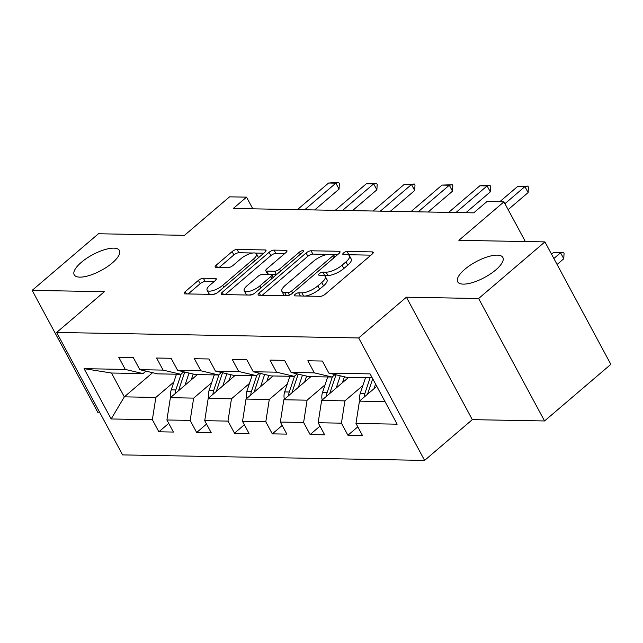 <?xml version="1.0" encoding="UTF-8"?>
<svg xmlns="http://www.w3.org/2000/svg" width="643" height="643" viewBox="0 0 643 643"><rect width="100%" height="100%" fill="white"/><g stroke="black" fill="none" stroke-linecap="round" stroke-linejoin="round"><path stroke-width="0.96" d="M295.153 294.309A2.757 0.956 -28.3 0 0 294.39 295.643A2.757 0.956 -28.3 0 0 295 295.893L320.278 296.351A3.938 1.374 -28.3 0 0 325.262 294.173L372.104 254.17A3.938 1.374 -28.3 0 0 373.197 252.257A3.938 1.374 -28.3 0 0 372.329 251.903L347.051 251.437A2.757 0.956 -28.3 0 0 343.563 252.964A2.757 0.956 -28.3 0 0 342.807 254.298A2.757 0.956 -28.3 0 0 343.41 254.548L346.681 254.612A12.595 4.388 -28.3 0 1 349.438 255.753A12.595 4.388 -28.3 0 1 345.966 261.862L342.06 265.197A12.595 4.388 -28.3 0 1 326.122 272.166L322.85 272.11A2.757 0.956 -28.3 0 0 319.362 273.637A2.757 0.956 -28.3 0 0 318.598 274.971A2.757 0.956 -28.3 0 0 319.201 275.22L322.473 275.284A12.595 4.388 -28.3 0 1 325.237 276.426A12.595 4.388 -28.3 0 1 321.757 282.534L317.851 285.87A12.595 4.388 -28.3 0 1 301.913 292.838L298.641 292.782A2.757 0.956 -28.3 0 0 295.153 294.309M112.316 262.923A25.664 8.946 -28.3 0 0 119.405 250.473A25.664 8.946 -28.3 0 0 104.094 249.838A25.664 8.946 -28.3 0 0 81.291 262.36A25.664 8.946 -28.3 0 0 74.21 274.81A25.664 8.946 -28.3 0 0 89.522 275.445A25.664 8.946 -28.3 0 0 112.316 262.923M495.777 269.915A25.664 8.946 -28.3 0 0 502.858 257.465A25.664 8.946 -28.3 0 0 487.547 256.83A25.664 8.946 -28.3 0 0 464.752 269.345A25.664 8.946 -28.3 0 0 457.663 281.795A25.664 8.946 -28.3 0 0 472.975 282.43A25.664 8.946 -28.3 0 0 495.777 269.915M203.365 278.218A3.938 1.374 -28.3 0 0 198.39 280.396L185.24 291.625A3.938 1.374 -28.3 0 0 184.155 293.529A3.938 1.374 -28.3 0 0 185.015 293.891L213.09 294.398A3.938 1.374 -28.3 0 0 218.073 292.219L264.924 252.209A3.938 1.374 -28.3 0 0 266.009 250.304A3.938 1.374 -28.3 0 0 265.149 249.95L237.074 249.436A3.938 1.374 -28.3 0 0 232.091 251.614L216.217 265.173A3.938 1.374 -28.3 0 0 215.132 267.078A3.938 1.374 -28.3 0 0 215.992 267.44L228.008 267.657A3.938 1.374 -28.3 0 0 232.991 265.479L240.86 258.751A10.529 3.673 -28.3 0 1 250.215 253.615A10.529 3.673 -28.3 0 1 256.501 253.881A10.529 3.673 -28.3 0 1 253.591 258.984L222.751 285.323A10.529 3.673 -28.3 0 1 213.396 290.459A10.529 3.673 -28.3 0 1 207.11 290.202A10.529 3.673 -28.3 0 1 210.02 285.09L215.164 280.702A3.938 1.374 -28.3 0 0 216.249 278.797A3.938 1.374 -28.3 0 0 215.381 278.435L203.365 278.218L205.149 281.53A3.938 1.374 -28.3 0 0 200.166 283.708L188.182 293.947M478.625 298.513L406.392 297.195L472.324 419.646L544.557 420.956L478.625 298.513L544.918 241.897L458.869 240.329L503.951 201.838L486.984 201.524L473.722 212.849L233.272 208.469L246.534 197.144L229.567 196.838L184.493 235.33L98.443 233.763L32.15 290.371L98.082 412.822L99.946 412.854M406.392 297.195L358.665 337.953L56.648 332.447L104.383 291.689L32.15 290.371M259.233 292.967A3.938 1.374 -28.3 0 0 258.148 294.88A3.938 1.374 -28.3 0 0 259.008 295.233L287.083 295.748A3.938 1.374 -28.3 0 0 292.067 293.57L338.917 253.559A3.938 1.374 -28.3 0 0 340.002 251.654A3.938 1.374 -28.3 0 0 339.142 251.292L311.067 250.786A3.938 1.374 -28.3 0 0 306.084 252.964L259.233 292.967L260.471 295.266M250.087 295.073L222.012 294.558A3.938 1.374 -28.3 0 1 221.152 294.205A3.938 1.374 -28.3 0 1 222.237 292.3L269.087 252.289A3.938 1.374 -28.3 0 1 274.071 250.111L286.087 250.328A3.938 1.374 -28.3 0 1 286.947 250.682A3.938 1.374 -28.3 0 1 285.862 252.595L266.861 268.822A3.938 1.374 -28.3 0 0 265.776 270.727A3.938 1.374 -28.3 0 0 266.636 271.089L274.609 271.233A3.938 1.374 -28.3 0 0 279.592 269.055L299.373 252.16A2.757 0.956 -28.3 0 1 301.816 250.818A2.757 0.956 -28.3 0 1 303.464 250.883A2.757 0.956 -28.3 0 1 302.7 252.217L255.07 292.895A3.938 1.374 -28.3 0 1 250.087 295.073M544.918 241.897L610.85 364.348L544.557 420.956M358.665 337.953L424.597 460.404L122.58 454.898L56.648 332.447M168.731 423.375L158.869 431.799L173.409 432.064L166.907 419.983L190.175 420.409L196.678 432.49L211.226 432.755L204.723 420.675L227.992 421.101L234.494 433.181L249.034 433.446L242.532 421.366L265.8 421.792L272.302 433.864L286.85 434.129L280.348 422.057L303.617 422.475L310.119 434.555L324.659 434.821L318.156 422.74L341.425 423.166L347.927 435.247L362.475 435.512L355.973 423.432L397.173 424.179L370.087 373.88L328.886 373.125L322.376 361.044L307.836 360.779L314.339 372.86L332.077 377.039L308.809 376.621L291.07 372.442L284.568 360.361L270.02 360.096L276.53 372.176L294.261 376.356L270.992 375.93L253.262 371.75L246.751 359.67L232.211 359.405L238.714 371.485L256.453 375.665L233.184 375.239L215.445 371.059L208.943 358.979L194.403 358.714L200.905 370.794L218.636 374.973L195.368 374.547L177.637 370.368L171.126 358.288L156.587 358.022L163.089 370.103L180.828 374.282L157.559 373.864L139.82 369.685L133.318 357.604L118.778 357.339L125.281 369.42L143.011 373.599L111.504 373.02L124.332 396.852L155.847 397.422L173.835 382.063M158.869 431.799L152.367 419.718L111.159 418.971L84.072 368.664L125.281 369.42M139.82 369.685L163.089 370.103M177.637 370.368L200.905 370.794M215.445 371.059L238.714 371.485M253.262 371.75L276.53 372.176M291.07 372.442L314.339 372.86M211.643 382.754L193.656 398.113L170.387 397.687L197.441 374.588M183.729 371.807L180.828 374.282M170.387 397.687L166.907 419.983M193.656 398.113L190.175 420.409M249.46 383.445L231.464 398.805L208.195 398.379L235.25 375.279M221.538 372.498L218.636 374.973M208.195 398.379L204.723 420.675M231.464 398.805L227.992 421.101M287.268 384.128L269.28 399.496L246.012 399.07L273.066 375.97M259.354 373.189L256.453 375.665M246.012 399.07L242.532 421.366M269.28 399.496L265.8 421.792M325.085 384.819L307.089 400.179L283.82 399.761L310.874 376.653M297.162 373.872L294.261 376.356M283.82 399.761L280.348 422.057M307.089 400.179L303.617 422.475M362.893 385.511L344.905 400.87L321.637 400.444L348.691 377.345M334.979 374.564L332.077 377.039M321.637 400.444L318.156 422.74M344.905 400.87L341.425 423.166M385.012 401.602L359.445 401.136L376.79 386.322M372.184 377.771L346.617 377.304L328.886 373.125M359.445 401.136L355.973 423.432M472.324 419.646L424.597 460.404M252.82 208.822L246.534 197.144M525.331 241.543L503.951 201.838M152.616 372.699L124.332 396.852L111.159 418.971M145.913 371.115L143.011 373.599M84.072 368.664L111.504 373.02M155.847 397.422L152.367 419.718M357.797 426.823L347.927 435.247M319.981 426.132L310.119 434.555M282.173 425.441L272.302 433.864M244.356 424.758L234.494 433.181M206.548 424.067L196.678 432.49M305.055 296.077A12.595 4.388 -28.3 0 0 319.635 289.173L317.851 285.87M325.237 276.426L327.022 279.729A12.595 4.388 -28.3 0 1 323.542 285.846L319.635 289.173M349.438 255.753L351.223 259.065A12.595 4.388 -28.3 0 1 347.75 265.173L343.844 268.509A12.595 4.388 -28.3 0 1 327.898 275.477L324.627 275.421A2.757 0.956 -28.3 0 0 323.976 275.493M370.955 255.15L348.836 254.749A2.757 0.956 -28.3 0 0 348.184 254.829M328.067 254.371L312.852 254.089A3.938 1.374 -28.3 0 0 307.868 256.276L262.175 295.298M337.768 254.548L333.347 254.467M288.112 292.589A2.757 0.956 -28.3 0 0 291.601 291.062L332.728 255.946A2.757 0.956 -28.3 0 0 333.484 254.612A2.757 0.956 -28.3 0 0 332.881 254.363L329.433 254.298A12.595 4.388 -28.3 0 0 313.487 261.267L285.379 285.275A12.595 4.388 -28.3 0 0 281.899 291.383A12.595 4.388 -28.3 0 0 284.664 292.525L288.112 292.589L289.487 295.145M281.899 291.383L283.684 294.695A12.595 4.388 -28.3 0 0 285.307 295.716M225.179 294.623L270.872 255.601L269.087 252.289M284.704 253.583L275.855 253.422A3.938 1.374 -28.3 0 0 270.872 255.601M265.776 270.727L267.56 274.039A3.938 1.374 -28.3 0 0 267.842 274.288M271.547 274.448L276.394 274.537A3.938 1.374 -28.3 0 0 276.57 274.537M247.145 285.653A10.529 3.673 -28.3 0 0 244.236 290.765A10.529 3.673 -28.3 0 0 250.521 291.022A10.529 3.673 -28.3 0 0 259.876 285.886L270.743 276.611A3.938 1.374 -28.3 0 0 271.828 274.698A3.938 1.374 -28.3 0 0 270.968 274.344L262.995 274.199A3.938 1.374 -28.3 0 0 258.012 276.377L247.145 285.653M244.236 290.765L246.02 294.076A10.529 3.673 -28.3 0 0 253.752 293.827M214.006 281.69L205.149 281.53M207.11 290.202L208.895 293.513A10.529 3.673 -28.3 0 0 210.173 294.349M212.463 294.39A10.529 3.673 -28.3 0 0 216.434 293.337M258.438 257.755A10.529 3.673 -28.3 0 0 258.277 257.192L256.501 253.881M252.932 253.004L238.858 252.747A3.938 1.374 -28.3 0 0 233.875 254.925L219.15 267.496M263.775 253.197L255.223 253.045M374.025 388.685L375.568 384.064M360.024 400.645A10.626 8.463 -89 0 1 360.289 393.307L365.521 377.65M367.579 394.191A10.626 8.463 -89 0 1 367.804 393.444L372.715 378.751M370.127 377.738L364.894 393.387A10.626 8.463 91 0 0 364.235 397.044M557.071 264.474L563.774 258.751L560.567 252.795L553.293 252.659L551.525 254.17M553.293 252.659L563.533 252.297L564.064 253.294L563.774 258.751M553.864 258.518L560.567 252.795L563.533 252.297M499.748 201.757L517.655 186.47L527.887 186.108L524.921 186.607L528.136 192.562L508.147 209.634M517.655 186.47L524.921 186.607L504.94 203.67M527.887 186.108L528.425 187.105L528.136 192.562M342.494 382.633L344.447 376.798M336.209 388.002L340.284 375.817M322.207 399.954A10.626 8.463 -89 0 1 322.473 392.616L327.705 376.967M329.763 393.508A10.626 8.463 -89 0 1 329.988 392.752L335.992 374.805M332.407 376.758L327.078 392.704A10.626 8.463 91 0 0 326.427 396.353M304.686 381.942L306.639 376.107M298.4 387.311L302.475 375.126M284.399 399.271A10.626 8.463 -89 0 1 284.664 391.925L289.897 376.276M291.954 392.817A10.626 8.463 -89 0 1 292.179 392.061L298.175 374.113M294.598 376.067L289.27 392.013A10.626 8.463 91 0 0 288.611 395.67M448.677 212.391L479.839 185.787L486.446 185.353L490.079 185.425L487.113 185.915L490.32 191.871L465.926 212.704M479.839 185.787L487.113 185.915L455.951 212.528M490.079 185.425L490.617 186.414L490.32 191.871M410.869 211.708L442.03 185.096L452.27 184.734L449.304 185.224L452.511 191.188L428.109 212.021M442.03 185.096L449.304 185.224L418.143 211.836M452.27 184.734L452.801 185.723L452.511 191.188M266.869 381.259L268.822 375.416M260.584 386.62L264.659 374.435M246.582 398.58A10.626 8.463 -89 0 1 246.848 391.241L252.08 375.584M254.138 392.126A10.626 8.463 -89 0 1 254.363 391.378L260.367 373.422M256.782 375.375L251.453 391.322A10.626 8.463 91 0 0 250.802 394.979M229.061 380.568L231.014 374.732M222.775 385.929L226.85 373.744M208.774 397.888A10.626 8.463 -89 0 1 209.039 390.55L214.272 374.893M216.329 391.434A10.626 8.463 -89 0 1 216.554 390.687L222.55 372.739M218.974 374.692L213.645 390.631A10.626 8.463 91 0 0 212.986 394.288M191.244 379.876L193.197 374.041M184.959 385.245L189.034 373.061M170.958 397.197A10.626 8.463 -89 0 1 171.223 389.859L176.455 374.21M178.513 390.751A10.626 8.463 -89 0 1 178.738 389.996L184.742 372.048M181.157 374.001L175.828 389.947A10.626 8.463 91 0 0 175.177 393.596M373.053 211.017L404.214 184.404L414.454 184.043L411.488 184.541L414.695 190.497L390.301 211.33M404.214 184.404L411.488 184.541L380.326 211.145M414.454 184.043L414.992 185.039L414.695 190.497M335.244 210.325L366.406 183.713L376.645 183.351L373.679 183.85L376.886 189.806L352.485 210.639M366.406 183.713L373.679 183.85L342.518 210.462M376.645 183.351L377.176 184.348L376.886 189.806M297.428 209.634L328.589 183.03L335.196 182.596L338.829 182.668L335.863 183.159L339.07 189.114L314.676 209.948M328.589 183.03L335.863 183.159L304.702 209.771M338.829 182.668L339.367 183.657L339.07 189.114M303.641 296.053L301.913 292.838M323.542 285.846L321.757 282.534M324.627 275.421L322.85 272.11M327.898 275.477L326.122 272.166M343.844 268.509L342.06 265.197M347.75 265.173L345.966 261.862M348.836 254.749L347.051 251.437M373.02 253.173L372.329 251.903M300.369 295.989L298.641 292.782M307.868 256.276L306.084 252.964M312.852 254.089L311.067 250.786M339.825 252.57L339.142 251.292M292.669 293.055L291.601 291.062M333.797 257.939L332.728 255.946M286.392 295.732L284.664 292.525M223.475 294.59L222.237 292.3M275.855 253.422L274.071 250.111M286.77 251.598L286.087 250.328M268.364 274.296L266.636 271.089M276.394 274.537L274.609 271.233M280.661 271.041L279.592 269.055M300.442 254.146L299.373 252.16M260.945 287.879L259.876 285.886M271.812 278.596L270.743 276.611M216.072 279.713L215.381 278.435M223.82 287.317L222.751 285.323M254.66 260.978L253.591 258.984M217.447 267.464L216.217 265.173M233.875 254.925L232.091 251.614M238.858 252.747L237.074 249.436M265.832 251.22L265.149 249.95M186.478 293.915L185.24 291.625M200.166 283.708L198.39 280.396M367.804 393.444L368.447 393.452M360.289 393.307L364.894 393.387M329.988 392.752L330.631 392.769M322.473 392.616L327.078 392.704M292.179 392.061L292.822 392.077M284.664 391.925L289.27 392.013M254.363 391.378L255.006 391.386M246.848 391.241L251.453 391.322M216.554 390.687L217.197 390.695M209.039 390.55L213.645 390.631M178.738 389.996L179.381 390.012M171.223 389.859L175.828 389.947M334.81 257.071L333.484 254.612M273.259 277.358L271.828 274.698"/></g></svg>
